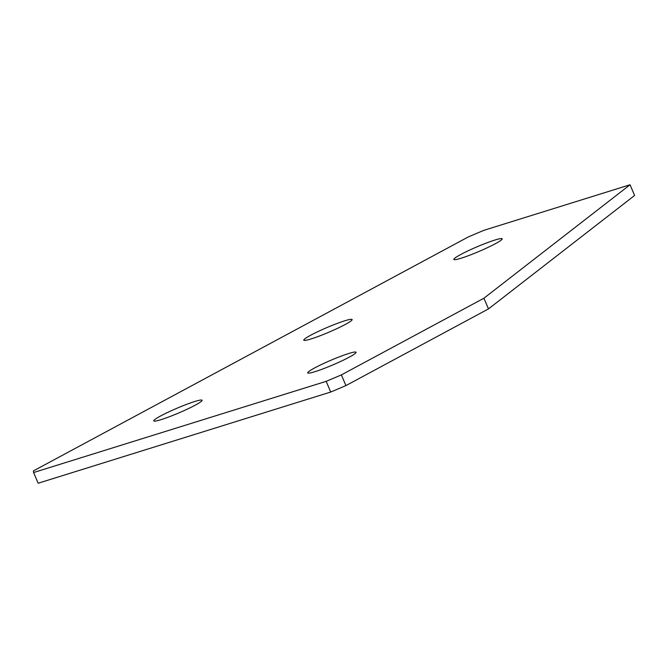 <?xml version="1.0" encoding="UTF-8"?>
<svg xmlns="http://www.w3.org/2000/svg" width="668" height="668" viewBox="0 0 668 668"><rect width="100%" height="100%" fill="white"/><g stroke="black" fill="none" stroke-linecap="round" stroke-linejoin="round"><path stroke-width="1" d="M315.02 371.659A26.277 2.522 156.9 0 1 307.731 372.886A26.277 2.522 156.9 0 1 322.051 364.235A26.277 2.522 156.9 0 1 348.779 353.497A26.277 2.522 156.9 0 1 356.069 352.27A26.277 2.522 156.9 0 1 341.757 360.92A26.277 2.522 156.9 0 1 315.02 371.659M161.038 419.663A26.277 2.522 156.9 0 1 153.749 420.89A26.277 2.522 156.9 0 1 168.06 412.239A26.277 2.522 156.9 0 1 194.797 401.493A26.277 2.522 156.9 0 1 202.087 400.266A26.277 2.522 156.9 0 1 187.766 408.916A26.277 2.522 156.9 0 1 161.038 419.663M311.088 338.935A26.277 2.522 156.9 0 1 303.798 340.162A26.277 2.522 156.9 0 1 318.118 331.512A26.277 2.522 156.9 0 1 344.847 320.774A26.277 2.522 156.9 0 1 352.136 319.546A26.277 2.522 156.9 0 1 337.824 328.197A26.277 2.522 156.9 0 1 311.088 338.935M461.137 258.215A26.277 2.522 156.9 0 1 453.856 259.443A26.277 2.522 156.9 0 1 468.168 250.792A26.277 2.522 156.9 0 1 494.905 240.046A26.277 2.522 156.9 0 1 502.186 238.818A26.277 2.522 156.9 0 1 487.874 247.469A26.277 2.522 156.9 0 1 461.137 258.215M33.6 472.535L33.4 470.907L468.552 236.806L483.757 230.368L630.041 184.769L483.916 298.22L341.373 374.907L345.932 385.595L330.727 392.032L38.16 483.231L33.6 472.535L326.168 381.344L341.373 374.907M483.916 298.22L488.483 308.908L634.6 195.465L630.041 184.769M488.483 308.908L345.932 385.595M330.727 392.032L326.168 381.344"/></g></svg>
